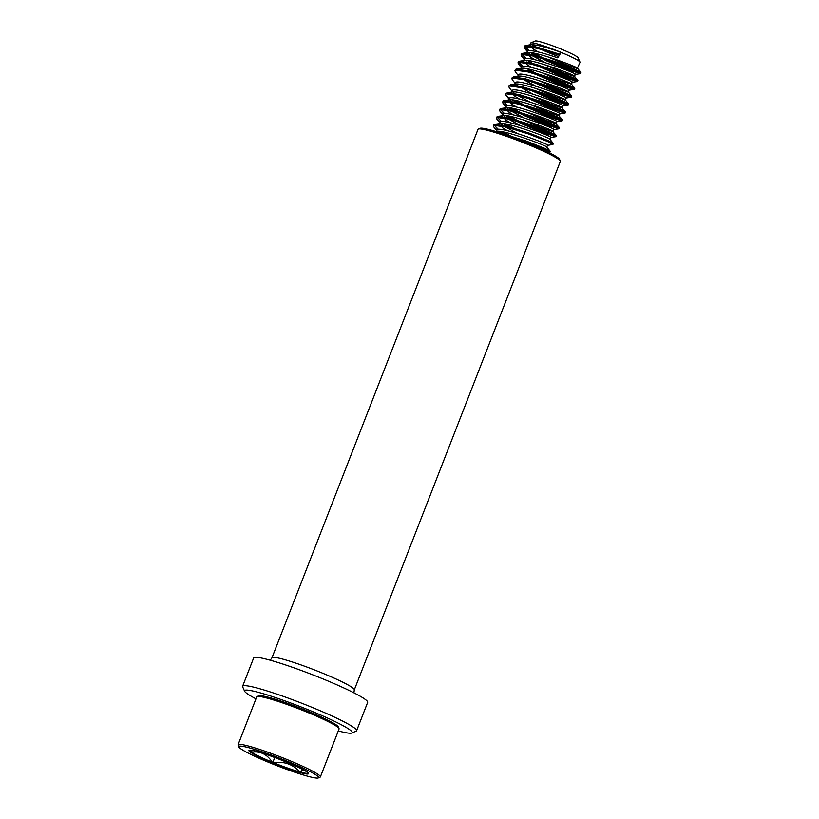 <?xml version="1.0" encoding="UTF-8"?>
<svg xmlns="http://www.w3.org/2000/svg" width="819" height="819" viewBox="0 0 819 819"><rect width="100%" height="100%" fill="white"/><g stroke="black" fill="none" stroke-linecap="round" stroke-linejoin="round"><path stroke-width="1.23" d="M255.968 698.832A57.78 5.375 21.3 0 1 244.615 691.226L242.68 686.875A61.179 5.692 21.3 0 1 242.619 686.281A61.179 5.692 21.3 0 1 244.83 685.657A61.179 5.692 21.3 0 1 308.65 705.968A61.179 5.692 21.3 0 1 356.623 730.732A61.179 5.692 21.3 0 1 356.173 731.121L351.812 733.025A57.78 5.375 21.3 0 1 350.133 733.23A57.78 5.375 21.3 0 1 338.298 730.937M242.619 686.281L253.685 657.903A61.179 5.692 21.3 0 1 255.897 657.288A61.179 5.692 21.3 0 1 319.717 677.589A61.179 5.692 21.3 0 1 367.68 702.354L356.623 730.732M244.615 691.226A57.78 5.375 21.3 0 1 246.652 690.079A57.78 5.375 21.3 0 1 309.398 710.268A57.78 5.375 21.3 0 1 351.812 733.025M478.316 129.064L480.067 128.307A42.823 3.982 21.3 0 1 481.306 128.153A42.823 3.982 21.3 0 1 524.129 141.626A42.823 3.982 21.3 0 1 559.52 159.285L560.288 161.026A44.185 4.105 21.3 0 1 560.329 161.456L354.31 689.874A44.185 4.105 21.3 0 0 319.666 671.989A44.185 4.105 21.3 0 0 273.577 657.329A44.185 4.105 21.3 0 0 271.98 657.77L477.999 129.351A44.185 4.105 21.3 0 1 478.316 129.064A44.185 4.105 21.3 0 1 479.596 128.9A44.185 4.105 21.3 0 1 523.781 142.803A44.185 4.105 21.3 0 1 560.288 161.026M239.547 746.16A42.823 3.982 -158.7 0 0 238.861 746.959A42.823 3.982 -158.7 0 0 275.993 765.315A42.823 3.982 -158.7 0 0 317.905 778.05A42.823 3.982 -158.7 0 0 318.315 777.937A42.823 3.982 -158.7 0 0 285.166 760.37A42.823 3.982 -158.7 0 0 239.547 746.16M318.315 777.937L320.065 777.18A44.185 4.105 -158.7 0 0 320.383 776.893A44.185 4.105 -158.7 0 0 283.947 758.292A44.185 4.105 -158.7 0 0 238.8 744.389A44.185 4.105 -158.7 0 0 238.053 744.788A44.185 4.105 -158.7 0 0 238.094 745.218L238.861 746.959M320.383 776.893L339.066 728.971A44.185 4.105 -158.7 0 0 339.025 728.541A44.185 4.105 -158.7 0 0 300.716 709.612A44.185 4.105 -158.7 0 0 257.483 696.467A44.185 4.105 -158.7 0 0 257.053 696.58A44.185 4.105 -158.7 0 0 256.736 696.867L238.053 744.788M339.025 728.541L338.247 726.801A42.823 3.982 -158.7 0 0 301.116 708.445A42.823 3.982 -158.7 0 0 259.213 695.71A42.823 3.982 -158.7 0 0 258.804 695.822L257.053 696.58M547.287 145.342C554.422 146.294 502.416 126.648 497.246 129.545L496.099 131.593M497.307 131.347L498.3 132.289M547.665 145.291L546.519 147.318C553.654 148.259 501.648 128.614 496.478 131.511L496.222 131.634M546.897 147.266L550.163 151.239L545.004 148.454L526.136 140.991L502.559 133.681M495.915 131.542L496.478 131.511M550.368 137.459C557.493 138.411 505.487 118.765 500.327 121.662L499.027 124.068L502.907 128.04L507.432 130.743M500.378 123.464L503.675 126.065L517.608 133.589M550.737 137.408L549.59 139.435C556.725 140.377 504.719 120.731 499.559 123.628L499.027 124.068M549.969 139.384L553.234 143.356L548.075 140.571L529.207 133.108L507.063 126.157L494.389 124.375L493.785 124.857L498.331 129.351M494.942 124.253L499.559 123.628M553.439 129.576C560.575 130.528 508.558 110.882 503.398 113.78L502.108 116.185L505.978 120.158L510.503 122.86M503.45 115.581L506.746 118.192L520.689 125.706M522.993 119.789L542.577 128.204L552.671 131.552C559.807 132.494 507.79 112.848 502.631 115.745L502.108 116.185M552.671 131.552L556.306 135.473L551.146 132.688L532.278 125.225L510.135 118.284L497.461 116.503L496.857 116.974L501.412 121.468M498.013 116.37L502.631 115.745M556.51 121.693C563.646 122.645 511.629 102.999 506.47 105.897L505.18 108.303L509.049 112.275L513.574 114.977M506.521 107.698L509.817 110.309L523.761 117.823M526.064 111.906L545.649 120.321L555.743 123.669C562.878 124.611 510.861 104.965 505.702 107.862L505.18 108.303M555.743 123.669L559.377 127.59L554.228 124.805L535.35 117.342L513.206 110.401L500.532 108.62L499.928 109.091L504.484 113.585M501.085 108.487L505.702 107.862M559.582 113.81C566.717 114.762 514.701 95.117 509.541 98.014L508.251 100.42L512.121 104.392L516.646 107.094M509.592 99.816L513.728 102.959M529.135 104.023L548.72 112.438L558.814 115.786C565.949 116.738 513.933 97.082 508.773 99.979L508.251 100.42M558.814 115.786L562.448 119.707L557.299 116.922L538.431 109.459L516.277 102.518L503.603 100.737L503.009 101.208L507.555 105.712M504.166 100.604L508.773 99.979M562.653 105.927C569.789 106.879 517.782 87.234 512.612 90.131L511.322 92.537L515.192 96.509L519.717 99.222M512.674 91.933L515.96 94.543L529.903 102.058M532.207 96.14L551.801 104.556L561.885 107.903C569.021 108.855 517.014 89.199 511.844 92.097L511.322 92.537M561.885 107.903L565.53 111.824L560.37 109.04L541.502 101.576L519.359 94.635L507.237 92.721L506.111 93.909M507.237 92.721L511.844 92.097M565.724 98.045C572.86 98.997 520.853 79.351 515.694 82.248L514.393 84.654L515.141 86.2M517.506 85.596L532.974 94.175M535.278 88.268L554.872 96.673L565.294 99.867L568.601 103.941L563.441 101.157L544.574 93.694L522.43 86.753L510.309 84.838L509.183 86.026M564.956 100.02C572.092 100.972 520.085 81.327 514.916 84.214L510.309 84.838M568.806 90.172C575.931 91.114 523.925 71.468 518.765 74.365L517.639 76.331M522.942 79.31L536.056 86.292M538.359 80.385L557.944 88.8L568.366 91.994L571.672 96.058L566.513 93.284L547.645 85.811L525.501 78.87L513.38 76.955L512.254 78.143M568.038 92.137C575.163 93.09 523.157 73.444 517.997 76.341M571.877 82.289C579.013 83.231 526.996 63.585 521.836 66.482L520.71 68.448M541.431 72.502L561.015 80.917L571.447 84.111L574.743 88.176L569.584 85.401L550.716 77.928L528.572 70.987L515.898 69.205L514.916 70.669L515.366 71.929L518.673 76.003M571.109 84.255C578.245 85.207 526.228 65.561 521.068 68.458M574.948 74.406C582.084 75.348 530.067 55.702 524.907 58.599L524.14 60.575C529.299 57.678 581.316 77.324 574.18 76.372L577.815 80.293L572.665 77.518L553.787 70.045L531.644 63.104L518.97 61.323L518.376 61.804L522.921 66.298M526.719 61.947L529.094 63.544M523.597 61.394L527.487 64.988L532.012 67.69M547.573 56.736L567.168 65.151L577.252 68.489L580.006 62.336A26.515 2.467 -158.7 0 0 579.985 62.08A26.515 2.467 -158.7 0 0 560.073 51.955L559.94 54.289L557.77 57.862C542.495 52.57 532.575 50.194 527.979 50.717L526.689 53.122L530.558 57.105L535.083 59.807M528.03 52.518L531.326 55.129L545.27 62.643M577.252 68.489C584.387 69.441 532.381 49.795 527.211 52.692L526.689 53.122M544.502 64.619L564.086 73.034L574.18 76.372M577.62 68.448L580.886 72.41L575.737 69.635L556.869 62.172L534.715 55.221L522.041 53.44L521.447 53.921L525.993 58.415M522.604 53.317L527.211 52.692M579.985 62.08L578.05 57.729A23.116 2.15 -158.7 0 0 558.005 47.819A23.116 2.15 -158.7 0 0 535.391 40.95A23.116 2.15 -158.7 0 0 535.165 41.011L530.794 42.905A26.515 2.467 -158.7 0 0 530.61 43.079L529.76 45.24L533.63 49.222L538.165 51.925M559.94 54.289L537.796 47.338L525.675 45.434L530.282 44.81C534.879 44.277 544.809 46.663 560.073 51.955A26.515 2.467 -158.7 0 0 531.05 42.834A26.515 2.467 -158.7 0 0 530.794 42.905M532.022 44.605A26.515 2.467 -158.7 0 0 558.302 56.491M530.282 44.81L529.76 45.24M559.551 55.272L537.407 48.321L524.733 46.54L524.129 47.021L524.59 48.28L527.692 50.87M530.415 52.58L546.836 60.985L568.212 69.902L580.569 73.567L575.347 70.618L556.48 63.155L534.336 56.204L521.662 54.423L521.058 54.904L521.519 56.163L524.621 58.753M527.334 60.463L532.401 63.298M537.1 65.704L565.141 77.785L577.323 81.531L572.276 78.501L553.409 71.038L531.265 64.087L518.591 62.305L517.987 62.787L518.447 64.046L521.549 66.636M534.029 73.587L562.059 85.667L573.965 89.414L569.205 86.384L550.337 78.921L528.194 71.97L515.52 70.188L514.916 70.669M526.248 79.064L558.988 93.55L571.181 97.297L566.134 94.267L547.266 86.804L525.112 79.852L512.438 78.071L511.844 78.552L512.295 79.812L515.601 83.886M523.177 86.947L555.917 101.433L568.11 105.18L563.062 102.15L544.185 94.687L522.041 87.735L509.367 85.954L508.763 86.435L509.223 87.694L512.52 91.769M520.106 94.83L552.845 109.316L565.038 113.053L559.981 110.033L541.113 102.559L518.97 95.618L506.296 93.837L505.692 94.318L506.152 95.577L509.254 98.157M511.977 99.877L517.035 102.713M521.734 105.119L549.774 117.199L561.957 120.936L556.91 117.916L538.042 110.442L515.898 103.501L503.224 101.72L502.62 102.191L503.081 103.46L506.183 106.04M508.896 107.76L525.317 116.155L546.693 125.072L559.049 128.737L553.839 125.798L534.971 118.325L512.827 111.384L500.153 109.603L499.549 110.074L500.01 111.343L503.112 113.923M505.825 115.643L522.246 124.038L543.621 132.954L555.978 136.619L550.767 133.671L531.9 126.208L509.746 119.267L497.072 117.486L496.478 117.956L496.928 119.226L500.03 121.806M502.753 123.526L512.51 128.767M547.563 145.342L552.907 144.502L547.696 141.554L528.818 134.091L506.674 127.15L494 125.368L493.407 125.839L493.857 127.109L496.959 129.689M499.682 131.409L505.732 134.766M548.556 152.344L549.836 152.385L544.615 149.437L519.461 139.793M525.675 45.434L524.518 46.038L529.064 50.532M533.21 52.989L547.215 60.002L568.591 68.919L580.886 72.41M537.479 64.721L565.519 76.802L577.815 80.293M527.067 68.755L541.072 75.768L562.448 84.685L574.743 88.176M531.336 80.487L559.377 92.557L571.672 96.058M528.265 88.37L556.306 100.44L568.601 103.941M525.194 96.253L553.224 108.323L565.53 111.824M514.772 100.287L528.777 107.289L550.153 116.206L562.448 119.707M511.701 108.169L525.706 115.172L547.082 124.089L559.377 127.59M508.63 116.052L522.635 123.055L544.011 131.972L556.306 135.473M505.558 123.935L519.522 130.927M551.289 143.315L553.234 143.356M502.477 131.818L514.608 137.95M542.045 149.253L550.163 151.239M301.883 769.051L300.553 772.491L303.02 769.655M252.395 750.48L250.942 752.221L251.607 752.241C260.227 750.91 267.107 754.227 272.256 762.192L273.546 762.714C284.06 761.168 292.854 764.25 299.928 771.979L300.553 772.491M274.785 757.432L272.727 762.724M300.808 772.215A30.999 2.887 -158.7 0 0 307.227 773.279A30.999 2.887 -158.7 0 0 307.729 772.726C308.425 769.983 252.979 748.095 250.194 750.286A30.999 2.887 -158.7 0 0 251.198 751.944M249.488 750.204A31.961 2.969 21.3 0 1 284.469 761.189A31.961 2.969 21.3 0 1 307.964 774.006A31.961 2.969 21.3 0 1 272.983 763.011A31.961 2.969 21.3 0 1 249.488 750.204M251.607 752.241A30.999 2.887 -158.7 0 0 272.256 762.192M273.546 762.714A30.999 2.887 -158.7 0 0 299.928 771.979M270.27 660.227L271.98 657.77M353.91 692.833L354.31 689.874M553.808 129.535L553.04 131.501M556.879 121.652L556.111 123.618M559.95 113.769L559.182 115.735M563.032 105.886L562.264 107.852M566.103 98.004L565.335 99.969M569.174 90.121L568.406 92.086M572.246 82.238L571.478 84.203M575.317 74.355L574.549 76.321M524.129 47.021L524.518 46.038M580.569 73.567L580.947 72.574M521.058 54.904L521.447 53.921M577.497 81.439L577.876 80.457M517.987 62.787L518.376 61.804M574.416 89.322L574.805 88.339M571.345 97.205L571.734 96.222M511.844 78.552L512.223 77.559M568.273 105.088L568.662 104.105M508.763 86.435L509.152 85.442M565.202 112.971L565.581 111.988M505.692 94.318L506.081 93.325M562.131 120.854L562.51 119.871M502.62 102.191L503.009 101.208M559.049 128.737L559.438 127.754M499.549 110.074L499.928 109.091M555.978 136.619L556.367 135.637M496.478 117.956L496.857 116.974M552.907 144.502L553.296 143.52M493.407 125.839L493.785 124.857M549.836 152.385L550.214 151.402M519.522 61.2L524.713 60.432M516.451 69.083L521.642 68.315M513.38 76.955L518.57 76.198M527.886 52.355L524.59 48.28M575.214 74.406L580.405 73.649M524.815 60.237L521.519 56.163M572.143 82.289L577.323 81.531M521.744 68.12L518.447 64.046M569.072 90.172L574.252 89.414M566.001 98.055L571.181 97.297M562.929 105.938L568.11 105.18M559.848 113.821L565.038 113.053M509.449 99.652L506.152 95.577M556.777 121.703L561.957 120.936M506.377 107.524L503.081 103.46M553.705 129.586L558.886 128.818M503.306 115.407L500.01 111.343M550.634 137.469L555.814 136.701M500.235 123.29L496.928 119.226M497.164 131.173L493.857 127.109M548.996 152.569L549.672 152.467"/></g></svg>

